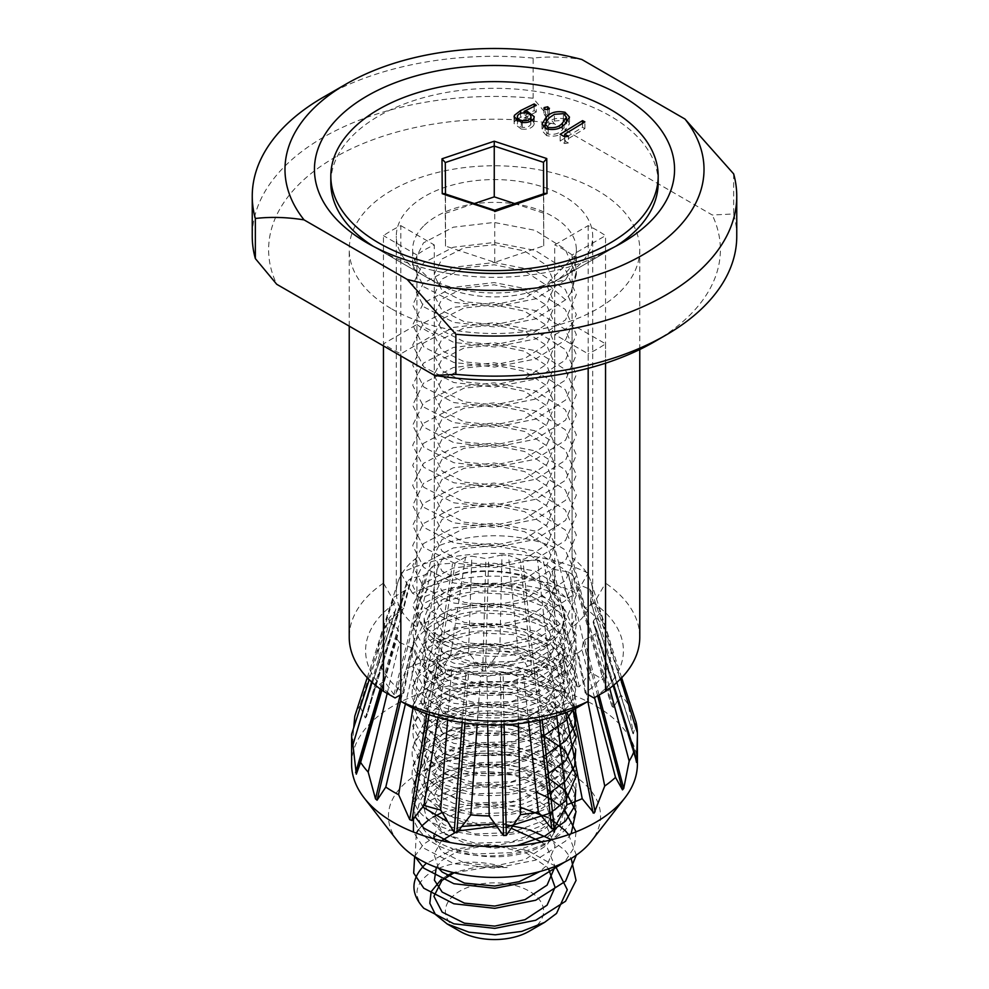 <?xml version="1.0" encoding="UTF-8"?>
<svg xmlns="http://www.w3.org/2000/svg" width="989" height="989" viewBox="0 0 989 989"><rect width="100%" height="100%" fill="white"/><g stroke="black" fill="none" stroke-linecap="round" stroke-linejoin="round"><path stroke-width="0.74" stroke-dasharray="4.95 3.71" d="M537.126 925.271A49.104 28.347 0 0 0 518.879 886.589A49.104 28.347 0 0 0 451.874 897.122A49.104 28.347 0 0 0 459.774 931.242M529.226 931.242A49.104 28.347 0 0 0 535.395 926.891M423.787 908.261C412.561 895.057 415.256 882.868 431.859 871.692C451.8 860.578 476.896 859.218 507.172 867.625L478.8 866.475L453.209 872.582M446.941 875.648L441.391 879.27M555.521 866.265L527.199 850.293L489.914 844.346L453.049 849.403L425.703 863.879M658.179 182.817A163.68 94.499 0 0 0 536.545 91.483A163.68 94.499 0 0 0 352.418 135.901A163.68 94.499 0 0 0 330.821 182.817M373.249 246.298A163.68 94.499 0 0 0 378.762 249.636A163.68 94.499 0 0 0 610.238 249.636A163.68 94.499 0 0 0 615.751 246.298M423.453 226.184A81.84 47.249 0 0 0 412.66 249.636A81.84 47.249 0 0 0 436.631 283.052A81.84 47.249 0 0 0 552.369 283.052A81.84 47.249 0 0 0 565.547 273.1A81.84 47.249 0 0 0 576.34 249.636A81.84 47.249 0 0 0 515.516 203.969A81.84 47.249 0 0 0 423.453 226.184M565.547 279.776L535.704 298.814L494.834 306.911L453.864 302.35L423.787 286.798L412.66 264.693L423.453 242.886L453.296 227.198L494.166 222.438L535.136 230.338L565.214 249.24L576.34 274.719L571.012 292.682L576.34 271.283L574.411 256.126L576.34 261.417L565.547 279.776L547.09 283.707L524.998 298.233L494.747 304.661L464.422 301.719L442.157 290.642L433.924 274.843L441.91 259.007L464.002 247.819L494.253 244.74L524.578 251.021L546.843 265.448L555.076 284.585L547.09 303.759L524.998 318.285L494.747 324.713L464.422 321.771L442.157 310.682L433.924 294.895L441.91 279.059L464.002 267.871L494.253 264.78L524.578 271.073L546.843 285.487L555.076 304.624L547.09 323.811L524.998 338.325L494.747 344.753L464.422 341.811L442.157 330.734L433.924 314.935L441.91 299.098L464.002 287.923L494.253 284.832L524.578 291.112L546.843 305.539L555.076 324.676L547.09 343.851L524.998 358.377L494.747 364.805L464.422 361.863L442.157 350.786L433.924 334.987L441.91 319.15L464.002 307.962L494.253 304.884L524.578 311.164L546.843 325.579L555.076 344.728L547.09 363.903L524.998 378.428L494.747 384.857L464.422 381.902L442.157 370.826L433.924 355.026L441.91 339.19L464.002 328.014L494.253 324.924L524.578 331.216L546.843 345.631L555.076 364.768L547.09 383.942L524.998 398.468L494.747 404.897L464.422 401.954L442.157 390.878L433.924 375.078L441.91 359.242L464.002 348.054L494.253 344.976L524.578 351.256L546.843 365.683L555.076 384.82L547.09 403.994L524.998 418.52L494.747 424.949L464.422 422.006L442.157 410.93L433.924 395.13L441.91 379.294L464.002 368.106L494.253 365.015L524.578 371.308L546.843 385.722L555.076 404.86L547.09 424.046L524.998 438.56L494.747 444.988L464.422 442.046L442.157 430.969L433.924 415.17L441.91 399.333L464.002 388.158L494.253 385.067L524.578 391.347L546.843 405.774L555.076 424.911L547.09 444.086L524.998 458.612L494.747 465.04L464.422 462.098L442.157 451.021L433.924 435.222L441.91 419.385L464.002 408.197L494.253 405.119L524.578 411.399L546.843 425.814L555.076 444.963L547.09 464.138L524.998 478.664L494.747 485.092L464.422 482.15L442.157 471.061L433.924 455.274L441.91 439.437L464.002 428.249L494.253 425.159L524.578 431.451L546.843 445.866L555.076 465.003L547.09 484.177L524.998 498.703L494.747 505.132L464.422 502.189L442.157 491.113L433.924 475.313L441.91 459.477L464.002 448.301L494.253 445.211L524.578 451.491L546.843 465.918L555.076 485.055L547.09 504.229L524.998 518.755L494.747 525.184L464.422 522.241L442.157 511.165L433.924 495.365L441.91 479.529L464.002 468.341L494.253 465.263L524.578 471.543L546.843 485.958L555.076 505.095L547.09 524.281L524.998 538.807L494.747 545.223L464.422 542.281L442.157 531.204L433.924 515.405L441.91 499.569L464.002 488.393L494.253 485.302L524.578 491.595L546.843 506.009L555.076 525.147L547.09 544.321L524.998 558.847L494.747 565.275L464.422 562.333L442.157 551.256L433.924 535.457L441.91 519.621L464.002 508.433L494.253 505.354L524.578 511.634L546.843 526.061L555.076 545.199L547.09 564.373L524.998 578.899L494.747 585.327L464.422 582.385L442.157 571.296L433.924 555.509L441.91 539.673L464.002 528.485L494.253 525.394L524.578 531.686L546.843 546.101L555.076 565.238L547.09 584.425L524.998 598.938L494.747 605.367L464.422 602.425L442.157 591.348L433.924 575.549L441.91 559.712L464.002 548.536L494.253 545.446L524.578 551.726L546.843 566.153L555.076 585.29L547.09 604.464L524.998 618.99L494.747 625.419L464.422 622.477L442.157 611.4L433.924 595.601L441.91 579.764L464.002 568.576L494.253 565.498L524.578 571.778L546.843 586.193L555.076 605.342L547.09 624.516L524.998 639.042L494.747 645.471L464.422 642.516L442.157 631.439L433.924 615.64L441.91 599.804L464.002 588.628L494.253 585.537L524.578 591.83L546.843 606.245L555.076 625.382L547.09 644.556L524.998 659.082L494.747 665.51L464.422 662.568L442.157 651.491L433.924 635.692L441.91 619.856L464.002 608.668L494.253 605.589L524.578 611.87L546.843 626.297L555.076 645.434L547.09 664.608L524.998 679.134L494.747 685.562L464.422 682.62L442.157 671.543L433.924 655.744L441.91 639.908L464.002 628.72L494.253 625.629L524.578 631.922L546.843 646.336L555.076 665.473L547.09 684.66L524.998 699.174L494.747 705.602L464.422 702.66L442.157 691.583L433.924 675.784L441.91 659.947L464.002 648.772L494.253 645.681L524.578 651.961L546.843 666.388L555.076 685.525L547.09 704.7L524.998 719.226L494.747 725.654L464.422 722.712L442.157 711.635L433.924 695.836L441.91 679.999L464.002 668.811L494.253 665.733L524.578 672.013L546.843 686.428L555.076 705.577L547.09 724.752L524.998 739.278L494.747 745.706L464.422 742.764L442.157 731.675L433.924 715.888L441.91 700.051L464.002 688.863L494.253 685.773L524.578 692.065L546.843 706.48L555.076 725.617L547.09 744.791L524.998 759.317L494.747 765.746L464.422 762.803L442.157 751.727L433.924 735.927L441.91 720.091L464.002 708.915L494.253 705.825L524.578 712.105L546.843 726.532L555.076 745.669L547.09 764.843L524.998 779.369L494.747 785.798L464.422 782.855L442.157 771.779L433.924 755.979L441.91 740.143L464.002 728.955L494.253 725.877L524.578 732.157L546.843 746.571L555.076 765.709L547.09 784.895L524.998 799.421L494.747 805.837L464.422 802.895L442.157 791.818L433.924 776.019L441.91 760.182L464.002 749.007L494.253 745.916L524.578 752.209L546.843 766.623L555.076 785.761L547.09 804.935L524.998 819.461L494.747 825.889L464.422 822.947L442.157 811.87L433.924 796.071L441.91 780.234L464.002 769.046L494.253 765.968L524.578 772.248L546.843 786.675L555.076 805.812L547.09 824.987L524.998 839.513L494.747 845.941L464.422 842.999L442.157 831.91L433.924 816.123L441.91 800.286L464.002 789.098L494.253 786.008L524.578 792.3L546.843 806.715L554.693 830.303M474.374 203.549L445.285 213.34L445.285 162.555M445.285 213.34L445.507 246.076L494.735 262.332L543.715 245.841L543.493 193.869M543.493 213.105L514.626 203.586M543.715 245.841L543.715 195.056L544.927 193.387M494.735 262.332L494.735 211.547L543.715 195.056L543.715 193.795M445.507 246.076L445.507 195.29L494.747 211.053M444.308 193.621L445.507 195.278L445.507 194.017L445.507 195.278M554.26 832.268L547.09 845.039L524.998 859.552L494.747 865.981L464.422 863.038L442.157 851.962L434.171 838.882M433.936 835.421L441.91 820.326L464.002 809.15L494.253 806.06L524.578 812.34L546.843 826.767L555.076 845.904L547.09 865.078L539.846 871.532M438.535 868.194L434.035 854.175L441.551 840.712M456.967 831.489L458.537 830.908M496.194 826.211L511.523 828.411M541.515 841.911L546.843 846.807L555.076 866.438M436.297 867.365L441.91 860.418L458.649 850.911L482.1 846.275M499.593 846.535L527.001 853.445L546.843 866.859L548.561 868.861M454.062 872.793L494.253 866.203L507.172 867.625M571.012 292.682L565.547 299.828L535.704 318.866L494.834 326.963L453.864 322.402L423.787 306.85L412.66 284.919L423.453 262.938L453.296 247.238L494.166 242.49L535.136 250.39L565.214 269.28L576.34 294.549L565.547 319.88L535.704 338.918L494.834 347.015L453.864 342.441L423.787 326.889L412.66 304.958L423.453 282.978L453.296 267.29L494.166 262.53L535.136 270.442L565.214 289.332L576.34 314.601L565.547 339.919L535.704 358.958L494.834 367.055L453.864 362.493L423.787 346.941L412.66 325.01L423.453 303.03L453.296 287.329L494.166 282.582L535.136 290.482L565.214 309.384L576.34 334.653L565.547 359.971L535.704 379.01L494.834 387.107L453.864 382.545L423.787 366.993L412.66 345.062L423.453 323.082L453.296 307.381L494.166 302.622L535.136 310.534L565.214 329.424L576.34 354.692L565.547 380.023L535.704 399.049L494.834 407.147L453.864 402.585L423.787 387.033L412.66 365.102L423.453 343.121L453.296 327.433L494.166 322.674L535.136 330.573L565.214 349.476L576.34 374.744L565.547 400.063L535.704 419.101L494.834 427.199L453.864 422.637L423.787 407.085L412.66 385.154L423.453 363.173L453.296 347.473L494.166 342.726L535.136 350.625L565.214 369.515L576.34 394.784L565.547 420.115L535.704 439.153L494.834 447.251L453.864 442.676L423.787 427.124L412.66 405.206L423.453 383.225L453.296 367.525L494.166 362.765L535.136 370.677L565.214 389.567L576.34 414.836L565.547 440.154L535.704 459.193L494.834 467.29L453.864 462.728L423.787 447.176L412.66 425.245L423.453 403.265L453.296 387.577L494.166 382.817L535.136 390.717L565.214 409.619L576.34 434.888L565.547 460.206L535.704 479.245L494.834 487.342L453.864 482.78L423.787 467.228L412.66 445.297L423.453 423.317L453.296 407.616L494.166 402.857L535.136 410.769L565.214 429.659L576.34 454.928L565.547 480.258L535.704 499.284L494.834 507.382L453.864 502.82L423.787 487.268L412.66 465.337L423.453 443.356L453.296 427.668L494.166 422.909L535.136 430.808L565.214 449.711L576.34 474.98L565.547 500.298L535.704 519.336L494.834 527.434L453.864 522.872L423.787 507.32L412.66 485.389L423.453 463.408L453.296 447.708L494.166 442.961L535.136 450.86L565.214 469.75L576.34 495.032L565.547 520.35L535.704 539.388L494.834 547.486L453.864 542.924L423.787 527.36L412.66 505.441L423.453 483.46L453.296 467.76L494.166 463L535.136 470.912L565.214 489.802L576.34 515.071L565.547 540.39L535.704 559.428L494.834 567.525L453.864 562.964L423.787 547.412L412.66 525.48L423.453 503.5L453.296 487.812L494.166 483.052L535.136 490.952L565.214 509.854L576.34 535.123L565.547 560.442L535.704 579.48L494.834 587.577L453.864 583.016L423.787 567.463L412.66 545.532L423.453 523.552L453.296 507.852L494.166 503.104L535.136 511.004L565.214 529.894L576.34 555.163L565.547 580.494L535.704 599.532L494.834 607.629L453.864 603.055L423.787 587.503L412.66 565.572L423.453 543.591L453.296 527.903L494.166 523.144L535.136 531.056L565.214 549.946L576.34 575.215L565.547 600.533L535.704 619.571L494.834 627.669L453.864 623.107L423.787 607.555L412.66 585.624L423.453 563.643L453.296 547.955L494.166 543.196L535.136 551.096L565.214 569.998L576.34 595.267L565.547 620.585L535.704 639.623L494.834 647.721L453.864 643.159L423.787 627.607L412.66 605.676L423.453 583.695L453.296 567.995L494.166 563.236L535.136 571.148L565.214 590.037L576.34 615.306L565.547 640.637L535.704 659.663L494.834 667.76L453.864 663.199L423.787 647.647L412.66 625.716L423.453 603.735L453.296 588.047L494.166 583.287L535.136 591.187L565.214 610.089L576.34 635.358L565.547 660.677L535.704 679.715L494.834 687.812L453.864 683.251L423.787 667.699L412.66 645.768L423.453 623.787L453.296 608.087L494.166 603.339L535.136 611.239L565.214 630.129L576.34 655.41L565.547 680.729L535.704 699.767L494.834 707.864L453.864 703.29L423.787 687.738L412.66 665.82L423.453 643.839L453.296 628.139L494.166 623.379L535.136 631.291L565.214 650.181L576.34 675.45L565.547 700.768L535.704 719.807L494.834 727.904L453.864 723.342L423.787 707.79L412.66 685.859L423.453 663.879L453.296 648.191L494.166 643.431L535.136 651.331L565.214 670.233L575.647 689.11L573.237 709.509M541.601 737.386L494.834 747.956L453.864 743.394L423.787 727.842L412.66 705.911L423.453 683.931L453.296 668.23L494.166 663.471L535.136 671.383L565.214 690.273L575.722 709.533M543.715 756.437L494.834 767.996L453.864 763.434L423.787 747.882L412.66 725.951L423.453 703.97L453.296 688.282L494.166 683.523L535.136 691.422L565.214 710.325L566.87 712.167M545.829 775.425L521.45 784.376L494.834 788.048L453.864 783.486L423.787 767.934L412.66 746.003L423.453 724.022L453.296 708.322L494.166 703.575L535.136 711.474L565.214 730.364L575.722 749.637M547.931 794.352L522.736 804.106L494.834 808.1L453.864 803.538L423.787 787.973L412.66 766.055L423.453 744.074L453.296 728.374L494.166 723.614L513.464 725.629M518.421 726.618L541.23 734.048M506.133 827.249L494.834 828.139L447.139 821.426M422.81 807.098L412.66 785.526L423.453 764.114L453.296 748.426L494.166 743.666L535.136 751.566L565.214 770.468L575.722 789.729M516.654 845.595L494.834 848.191L450.279 842.541M415.232 816.889L413.451 799.866L423.453 784.166L453.296 768.465L494.166 763.718L521.203 767.353L545.94 776.414M571.148 833.715L565.547 841.107L535.704 860.146L494.834 868.243L453.864 863.669L423.787 848.117L413.427 832.033M413.476 819.819L423.453 804.205L453.296 788.517L494.166 783.758L536.174 792.065M559.737 805.454L564.496 809.806M576.055 831.836L574.312 847.239L564.62 862.124M415.145 856.808L416.282 833.134M418.421 829.87L421.635 826.062M427.99 820.487L432.997 817.149M441.663 812.723L466.623 805.565L494.166 803.81L520.313 807.234M548.017 817.619L551.788 819.832M568.613 834.629L576.327 855.139M414.651 856.486L423.453 844.309L439.734 833.64L462.308 826.408M494.512 823.862L506.084 824.764M526.074 828.77L529.56 829.82M551.553 839.735L565.214 850.651L571.197 858.477M565.547 299.828L547.09 283.707L574.411 256.126M568.391 142.948L564.781 143.504L560.133 140.97L582.546 127.309L584.895 128.595L564.67 140.908L568.391 142.948L568.391 136.259M564.781 143.504L564.781 136.828M560.133 140.97L560.133 134.281M582.546 127.309L582.546 123.341M584.895 128.595L584.895 121.919M564.67 140.908L564.67 136.766M545.124 124.898L546.274 123.786C550.589 119.001 556.832 117.394 564.991 118.952L564.991 114.576M564.991 118.952L566.45 119.595M568.082 120.757L569.491 123.786L565.053 130.684L565.053 123.996M565.053 130.684C560.874 135.481 554.73 137.137 546.62 135.629L546.62 128.953M546.62 135.629L542.021 130.659L543.344 126.975M546.274 123.786L546.274 120.881M548.895 124.701L545.124 130.635L548.19 134.084C554.606 134.999 559.366 133.54 562.481 129.695L566.45 123.897L563.322 120.349L554.421 120.992L548.895 124.701L548.895 118.012M548.19 134.084L548.19 129.423M562.481 129.695L562.481 126.11M554.421 120.992L554.421 114.316M563.322 120.349L563.322 113.673M549.402 108.221L549.142 115.54L545.545 116.343L544.197 114.254L547.782 113.463L549.142 115.54L549.142 108.864M545.545 116.343L545.545 109.655M543.938 108.221L543.938 114.909L544.197 108.877M547.782 113.463L547.782 109.655M517.259 119.113L534.171 110.607L534.171 106.355M534.171 110.607L536.273 111.992L536.273 105.316M536.273 111.992L524.17 118.012L524.17 112.845M524.17 118.012L527.533 118.223L527.533 113.364M527.533 118.223L531.019 119.286M532.391 120.164L534.233 123.378L533.813 125.084L533.813 118.396M533.813 125.084C531.575 128.409 527.397 129.732 521.277 129.052L521.277 122.364M521.277 129.052L514.07 123.551L514.465 118.495M514.465 121.944L515.862 120.188M530.734 121.227L530.734 124.577C531.501 122.191 529.931 120.559 526.024 119.694C521.883 119.249 519.064 120.151 517.531 122.413C516.777 124.787 518.347 126.419 522.266 127.297C526.395 127.729 529.214 126.827 530.734 124.577L531.019 121.091M517.531 115.725L517.259 121.091M526.024 119.694L526.024 113.006M522.266 127.297L522.266 122.5M425.06 276.364L367.179 242.96L425.06 276.364A98.208 56.707 0 0 0 563.94 276.364A98.208 56.707 0 0 0 592.708 236.272A98.208 56.707 0 0 0 563.94 196.181A98.208 56.707 0 0 0 456.918 183.892A98.208 56.707 0 0 0 396.292 236.272A98.208 56.707 0 0 0 425.06 276.364M588.171 225.628L588.171 573.113L576.55 593.19A128.904 74.422 0 0 0 412.45 593.19L421.178 598.221A116.628 67.339 0 0 1 567.822 598.221L554.718 547.659L554.718 244.938L588.171 225.628A145.272 83.867 180 0 1 597.22 230.425A145.272 83.867 180 0 1 605.54 235.654L572.087 254.964L572.087 557.685L585.191 608.247A116.628 67.339 0 0 1 609.162 638.276A116.628 67.339 0 0 1 585.191 692.918L588.171 694.649M554.718 547.659A98.208 56.707 0 0 0 434.282 547.659L421.178 598.221M588.171 573.113A145.272 83.867 0 0 0 400.829 573.113L400.829 225.628A145.272 83.867 0 0 0 383.46 235.654L383.46 583.139L395.081 603.216L403.809 608.247L416.913 557.685L416.913 254.964A98.208 56.707 180 0 1 434.282 244.938L434.282 547.659M416.913 557.685A98.208 56.707 0 0 0 397.949 582.076A98.208 56.707 0 0 0 396.292 592.448A98.208 56.707 0 0 0 416.913 627.211L403.809 692.918A116.628 67.339 0 0 1 379.838 638.276A116.628 67.339 0 0 1 403.809 608.247M383.46 345.915L383.46 343.813L416.913 324.503L416.913 627.211M416.913 324.503A98.208 56.707 0 0 0 425.06 329.832A98.208 56.707 0 0 0 434.282 334.529L400.829 353.839A145.272 83.867 180 0 1 391.78 349.043A145.272 83.867 180 0 1 383.46 343.813M572.087 254.964A98.208 56.707 0 0 0 563.94 249.636A98.208 56.707 0 0 0 554.718 244.938M391.78 308.951A145.272 83.867 0 0 0 550.094 327.124A145.272 83.867 0 0 0 639.772 249.636A145.272 83.867 0 0 0 597.22 190.333A145.272 83.867 0 0 0 438.906 172.16A145.272 83.867 0 0 0 349.228 249.636A145.272 83.867 0 0 0 391.78 308.951M400.829 353.839L400.829 355.929M588.171 368.316L588.171 353.839L554.718 334.529L554.718 637.237L567.822 702.944A116.628 67.339 0 0 1 421.178 702.944L412.45 707.976M554.718 334.529A98.208 56.707 0 0 0 572.087 324.503L605.54 343.813A145.272 83.867 180 0 1 588.171 353.839M605.54 343.813L605.54 363.21M639.772 637.225A145.272 83.867 0 0 0 605.54 583.139L605.54 235.654M736.756 236.272A242.256 139.869 0 0 0 733.653 213.97L712.265 214.996L554.52 123.909L533.133 98.208A242.256 139.869 0 0 0 252.244 236.272M733.653 173.879L733.653 213.97M554.52 123.909A225.888 130.412 0 0 0 334.777 157.424A225.888 130.412 0 0 0 276.735 284.288M383.46 583.139A145.272 83.867 0 0 0 349.228 637.225M395.081 603.216A128.904 74.422 0 0 0 395.081 697.962M400.829 694.649L403.809 692.918M593.919 697.962A128.904 74.422 0 0 0 593.919 603.216L605.54 583.139M593.919 603.216L585.191 608.247M585.191 692.918L572.087 627.211A98.208 56.707 0 0 0 592.708 592.448A98.208 56.707 0 0 0 591.051 582.076A98.208 56.707 0 0 0 572.087 557.685M576.55 707.976L567.822 702.944M421.178 702.944L434.282 637.237A98.208 56.707 0 0 0 554.718 637.237M533.133 98.208L533.133 58.104C548.611 56.324 564.843 56.793 581.841 59.501M533.133 58.104A242.256 139.869 0 0 0 323.205 97.281M654.224 341.86A225.888 130.412 0 0 0 712.265 214.996M412.45 593.19L400.829 573.113M567.822 598.221L576.55 593.19M434.282 637.237L434.282 334.529M572.087 627.211L572.087 324.503M416.913 254.964L383.46 235.654M400.829 225.628L434.282 244.938M565.634 712.649L556.473 665.053L563.545 656.733L578.145 652.901L587.874 701.498M620.82 694.97L589.432 589.036L576.921 583.881L572.47 574.609L603.203 679.975L611.931 706.195L613.501 707.531L620.82 694.97A142.898 82.495 180 0 1 628.374 704.675L633.38 733.789L636.051 722.242M590.359 672.347L567.909 571.889L551.973 569.058L543.418 561.69L564.917 661.74L577.588 686.712L579.282 686.786L590.359 672.347A142.898 82.495 180 0 1 596.997 676.043A142.898 82.495 180 0 1 603.203 679.975M594.525 697.604L581.977 649.835L583.3 641.416L584.524 639.957L595.131 634.134L609.694 688.319M528.658 722.341L523.502 674.313L536.458 667.699L551.058 667.167L556.72 715.764M397.677 841.169A106.07 61.231 180 0 1 434.987 765.486A106.07 61.231 180 0 1 570.579 773.509A106.07 61.231 180 0 1 591.323 841.169M351.602 764.089A142.898 82.495 180 0 1 440.773 687.639A142.898 82.495 180 0 1 596.997 706.603A142.898 82.495 180 0 1 637.398 764.089M590.52 601.559L632.985 733.653L590.47 600.879L592.114 592.485L628.374 704.675M567.909 571.889A105.576 60.959 180 0 1 570.22 573.224A105.576 60.959 180 0 1 572.47 574.609M550.354 590.977L562.741 607.036L564.88 617.742L559.193 635.099L543.542 649.476L511.733 661.394L475.301 662.766L444.012 653.655L426.259 636.953L424.12 627.768L429.807 613.093L445.458 601.201L477.267 592.621L513.699 594.599L544.988 607.048L562.741 627.088L564.88 637.794L559.193 655.138L543.542 669.516L511.733 681.446L475.301 682.806L444.012 673.694L426.259 657.005L424.12 647.82L429.807 633.145L445.458 621.253L477.267 612.673L513.699 614.639L544.988 627.088L562.741 647.127L564.88 657.833L559.193 675.19L543.542 689.568L511.733 701.485L475.301 702.858L444.012 693.746L426.259 677.045L424.12 667.859L429.807 653.185L445.458 641.292L477.267 632.713L513.699 634.691L544.988 647.14L562.741 667.179L564.88 677.885L559.193 695.242L543.542 709.608L511.733 721.537L475.301 722.897L444.012 713.798L426.259 697.097L424.12 687.911L429.807 673.237L445.458 661.344L477.267 652.765L513.699 654.73L544.988 667.192L562.741 687.219L564.88 697.937L559.193 715.282L543.542 729.659L511.733 741.589L475.301 742.949L444.012 733.838L426.259 717.149L424.12 707.951L429.807 693.289L445.458 681.396L477.267 672.804L513.699 674.782L544.988 687.231L562.741 707.271L564.88 717.977L559.193 735.334L543.542 749.711L511.733 761.629L475.301 763.001L444.012 753.89L426.259 737.188L424.12 728.003L429.807 713.329L445.458 701.436L477.267 692.856L513.699 694.834L544.988 707.283L562.741 727.323L564.88 738.029L559.193 755.373L543.542 769.751L511.733 781.681L475.301 783.041L444.012 773.93L426.259 757.24L424.12 748.055L429.807 733.381L445.458 721.488L477.267 712.908L513.699 714.874L544.988 727.323L562.741 747.363L564.88 758.069L559.193 775.425L543.542 789.803L511.733 801.72L475.301 803.093L444.012 793.982L426.259 777.292L424.12 768.094L429.807 753.42L445.458 741.527L477.267 732.948L513.699 734.926L544.988 747.375L562.741 767.415L564.88 778.12L559.193 795.477L543.542 809.855L511.733 821.772L475.301 823.145L444.012 814.034L426.259 797.332L424.12 788.146L429.807 773.472L445.458 761.579L477.267 753L513.699 754.978L544.988 767.427L562.741 787.467L564.88 798.172L559.193 815.517L543.542 829.895L511.733 841.824L475.301 843.184L444.012 834.073L426.259 817.384L424.12 808.186L429.807 793.524L445.458 781.631L477.267 773.039L513.699 775.017L544.988 787.467L550.354 791.447A70.38 40.636 180 0 1 564.88 816.172A70.38 40.636 180 0 1 524.726 852.877A70.38 40.636 180 0 1 450.082 847.697L475.301 853.989L511.733 852.617L543.542 840.699L559.193 826.322L564.88 808.977L562.741 798.259L544.988 778.232L513.699 765.77L477.267 763.805L445.458 772.384L429.807 784.277L424.12 798.951L426.259 808.137L444.012 824.838L475.301 833.937L511.733 832.577L543.542 820.647L559.193 806.27L564.88 788.925L562.741 778.219L544.988 758.18L513.699 745.731L477.267 743.753L445.458 752.332L429.807 764.225L424.12 778.899L426.259 788.085L444.012 804.786L475.301 813.898L511.733 812.525L543.542 800.608L559.193 786.23L564.88 768.873L562.741 758.167L544.988 738.128L513.699 725.679L477.267 723.701L445.458 732.293L429.807 744.185L424.12 758.847L426.259 768.045L444.012 784.734L475.301 793.846L511.733 792.486L543.542 780.556L559.193 766.178L564.88 748.834L562.741 738.115L544.988 718.088L513.699 705.639L477.267 703.661L445.458 712.241L429.807 724.133L424.12 738.808L426.259 747.993L444.012 764.695L475.301 773.806L511.733 772.434L543.542 760.516L559.193 746.139L564.88 728.782L562.741 718.076L544.988 698.036L513.699 685.587L477.267 683.609L445.458 692.189L429.807 704.081L424.12 718.756L426.259 727.953L444.012 744.643L475.301 753.754L511.733 752.382L543.542 740.464L559.193 726.087L564.88 708.73L562.741 698.024L544.988 677.984L513.699 665.535L477.267 663.57L445.458 672.149L429.807 684.042L424.12 698.716L426.259 707.901L444.012 724.591L475.301 733.702L511.733 732.342L543.542 720.412L559.193 706.035L564.88 688.69L562.741 677.984L544.988 657.945L513.699 645.496L477.267 643.518L445.458 652.097L429.807 663.99L424.12 678.664L426.259 687.85L444.012 704.551L475.301 713.662L511.733 712.29L543.542 700.373L559.193 685.995L564.88 668.638L562.741 657.932L544.988 637.893L513.699 625.444L477.267 623.466L445.458 632.058L429.807 643.95L424.12 658.612L426.259 667.81L444.012 684.499L475.301 693.61L511.733 692.251L543.542 680.321L559.193 665.943L564.88 648.599L562.741 637.88L544.988 617.853L513.699 605.392L477.267 603.426L445.458 612.006L429.807 623.898L424.12 638.573L426.259 647.758L444.012 664.46L475.301 673.558L511.733 672.199L543.542 660.269L559.193 645.904L564.88 628.547L562.741 617.841L544.988 597.801L513.699 585.352L477.267 583.374L445.458 591.954L429.807 603.846L424.12 618.521L426.259 627.706L444.012 644.408L450.082 647.226C412.388 633.541 407.456 600.249 437.472 581.816C470.158 565.053 527.792 568.811 550.354 590.977A70.38 40.636 180 0 1 564.88 615.702A70.38 40.636 180 0 1 524.726 652.406A70.38 40.636 180 0 1 450.082 647.226M407.023 581.569L405.7 589.988L393.869 597.269L359.823 705.961L365.275 717.977L366.499 716.531L373.496 689.642L407.023 581.569A105.576 60.959 180 0 1 410.855 578.503L384.276 681.025L393.931 694.587L395.934 693.462L406.788 668.403A142.898 82.495 180 0 1 422.031 662.42L434.715 678.269L437.274 677.601L450.663 655.002A142.898 82.495 180 0 1 468.514 652.406L482.706 670.975L485.5 670.863L499.816 651.083A142.898 82.495 180 0 1 518.149 652.171L532.131 673.608L534.826 674.053L548.339 657.104A142.898 82.495 180 0 1 564.917 661.74M405.7 589.988L366.35 717.037L405.7 589.988M367.24 677.663L392.089 600.904A105.576 60.959 180 0 1 393.869 597.269M392.089 600.904L395.81 609.076L395.526 610.683L389.011 618.249L369.194 679.653M351.614 734.209L352.208 745.619L395.81 609.076L352.307 745.793L395.884 610.077M371.629 681.965L389.493 622.019A105.576 60.959 180 0 1 389.011 618.249M389.493 622.019L397.838 628.955L398.53 630.525L396.886 638.931L381.841 690.174M387.181 693.425L399.568 642.368A105.576 60.959 180 0 1 396.886 638.931M399.568 642.368L413.093 648.586L416.53 656.795L405.416 703.958M412.969 708.223L421.091 659.515A105.576 60.959 180 0 1 416.53 656.795M421.091 659.515L435.209 661.728L437.484 662.679L445.582 669.714L438.028 717.482M447.646 719.918L451.466 671.37A105.576 60.959 180 0 1 445.582 669.714M451.466 671.37L468.749 671.098L480.53 676.117L477.193 724.331M487.75 724.9L487.033 676.501A105.576 60.959 180 0 1 480.53 676.117M487.033 676.501L503.117 672.841L517.16 675.24L518.347 723.725M523.502 674.313A105.576 60.959 180 0 1 517.16 675.24M556.473 665.053A105.576 60.959 180 0 1 551.058 667.167M581.977 649.835A105.576 60.959 180 0 1 578.145 652.901M613.823 685.056L596.911 630.5A105.576 60.959 180 0 1 595.131 634.134M596.911 630.5L593.116 622.143L636.545 762.531M636.508 762.383L593.19 622.328L593.474 620.721L599.989 613.155L620.56 678.911M621.661 677.762L599.507 609.385A105.576 60.959 180 0 1 599.989 613.155M599.507 609.385L591.162 602.449L590.47 600.879L632.7 732.219M589.432 589.036A105.576 60.959 180 0 1 592.114 592.485M548.339 657.104L537.534 560.046A105.576 60.959 180 0 1 543.418 561.69M537.534 560.046L522.946 560.751L508.47 555.286L518.149 652.171M499.816 651.083L501.967 554.903A105.576 60.959 180 0 1 508.47 555.286M501.967 554.903L485.883 558.562L471.84 556.164L468.514 652.406M450.663 655.002L465.498 557.091A105.576 60.959 180 0 1 471.84 556.164M465.498 557.091L455.101 563.05L437.942 564.237L422.031 662.42M406.788 668.403L432.527 566.363A105.576 60.959 180 0 1 437.942 564.237M432.527 566.363L426.284 574.003L424.281 575.128L410.855 578.503M550.354 791.447C527.755 769.306 470.257 765.498 437.472 782.287C407.517 800.67 412.351 834.036 450.082 847.697M373.496 689.642A142.898 82.495 180 0 1 384.276 681.025M354.791 716.184A142.898 82.495 180 0 1 359.823 705.961M352.492 744.012L353.716 727.669M437.472 782.287C392.126 803.266 413.192 849.18 472.173 854.953C502.165 858.081 528.621 853.111 551.528 840.044C596.874 814.652 575.808 764.2 516.827 754.014C459.366 740.724 397.627 773.089 415.145 804.354C427.26 836.41 510.064 847.697 551.528 819.992C596.874 794.6 575.808 744.148 516.827 733.962C459.366 720.672 397.627 753.037 415.145 784.302C427.26 816.37 510.064 827.657 551.528 799.953C596.874 774.548 575.808 724.109 516.827 713.91C459.366 700.632 397.627 732.985 415.145 764.262C427.26 796.318 510.064 807.605 551.528 779.901C596.874 754.508 575.808 704.057 516.827 693.87C486.835 688.505 460.38 691.249 437.472 702.091C392.126 723.07 413.192 768.985 472.173 774.758C502.165 777.898 528.621 772.928 551.528 759.849C572.891 745.867 580.333 729.598 573.855 711.054C561.74 674.572 478.936 658.761 437.472 682.051C392.126 703.031 413.192 748.945 472.173 754.718C502.165 757.846 528.621 752.876 551.528 739.809C596.874 714.404 575.808 663.965 516.827 653.778C459.366 640.489 397.627 672.841 415.145 704.119C427.26 736.175 510.064 747.461 551.528 719.757C596.874 694.365 575.808 643.913 516.827 633.726C459.366 620.437 397.627 652.802 415.145 684.067C427.26 716.135 510.064 727.422 551.528 699.718C596.874 674.313 575.808 623.874 516.827 613.674C459.366 600.397 397.627 632.75 415.145 664.027C427.26 696.083 510.064 707.37 551.528 679.666C596.874 654.273 575.808 603.822 516.827 593.635C486.835 588.27 460.38 591.014 437.472 601.856C392.126 622.835 413.192 668.749 472.173 674.523C502.165 677.663 528.621 672.693 551.528 659.614C572.891 645.632 580.333 629.363 573.855 610.819C561.74 574.337 478.936 558.525 437.472 581.816M520.634 117.234L520.634 113.401M572.915 709.657L562.716 657.401M613.501 707.531L577.477 584.153M579.282 686.786L553.791 569.676M597.665 695.811L583.3 641.416M539.673 720.289L533.899 668.354M395.934 693.462L426.284 574.003M393.931 694.587L424.281 575.128M434.715 678.269L452.542 563.705M437.274 677.601L455.101 563.05M400.174 695.02L411.523 647.251M400.829 700.212L413.093 648.586M462.234 722.638L466.054 670.666M464.941 723.021L468.749 671.098M542.232 719.72L536.458 667.699M599.062 695.007L584.524 639.957M577.007 685.834L551.516 568.724M485.5 670.863L488.665 558.439M482.706 670.975L485.883 558.562M534.826 674.053L522.946 560.751M532.131 673.608L520.251 560.306M611.931 706.195L575.907 582.818M635.247 755.769L593.474 620.721M574.955 708.73L564.719 656.276M501.336 724.9L500.335 672.965M504.13 724.801L503.117 672.841M426.791 713.91L435.209 661.728M429.078 714.713L437.484 662.679M380.196 688.987L397.838 628.955M381.136 689.667L398.53 630.525M365.275 717.977L404.476 591.447M552.369 283.052L610.238 249.636M436.631 283.052L378.762 249.636M412.66 264.693L412.66 249.636M576.34 274.719L576.34 271.283M576.34 261.417L576.34 249.636M569.491 117.11L569.491 123.786M542.021 123.971L542.021 130.659M545.124 128.273L545.124 130.635M566.45 122.661L566.45 123.897M534.233 116.702L534.233 123.378M514.07 116.875L514.07 123.551M396.292 592.448L396.292 236.272M639.772 349.513L639.772 249.636M397.949 582.076L379.838 638.276M591.051 582.076L609.162 638.276M349.228 326.147L349.228 249.636M592.708 592.448L592.708 236.272M563.94 276.364L621.821 242.96M424.12 618.521L424.12 627.768M424.12 638.573L424.12 647.82M424.12 658.612L424.12 667.859M424.12 678.664L424.12 687.911M424.12 698.716L424.12 707.951M424.12 718.756L424.12 728.003M424.12 738.808L424.12 748.055M424.12 758.847L424.12 768.094M424.12 778.899L424.12 788.146M424.12 798.951L424.12 808.186M564.88 628.547L564.88 637.794M564.88 648.599L564.88 657.833M564.88 668.638L564.88 677.885M564.88 688.69L564.88 697.937M564.88 708.73L564.88 717.977M564.88 728.782L564.88 738.029M564.88 748.834L564.88 758.069M564.88 768.873L564.88 778.12M564.88 788.925L564.88 798.172M564.88 808.965L564.88 816.172M564.88 615.702L564.88 617.742"/><path stroke-width="1.48" d="M441.391 879.27L431.13 891.719L429.819 903.254L435.383 914.417L447.201 923.986L459.774 931.242A49.104 28.347 0 0 0 529.226 931.242L544.58 922.378L556.535 913.428L567.29 889.741L555.521 866.265M535.395 926.891A49.104 28.347 0 0 0 537.126 925.271M447.201 923.986L469.033 932.194L495.254 934.815L521.772 931.391L544.58 922.378M453.209 872.582L446.941 875.648M330.821 176.129A163.68 94.499 0 0 0 452.455 267.463A163.68 94.499 0 0 0 636.582 223.057A163.68 94.499 0 0 0 658.179 176.129A163.68 94.499 0 0 0 536.545 84.807A163.68 94.499 0 0 0 352.418 129.213A163.68 94.499 0 0 0 330.821 176.129L330.821 182.817A163.68 94.499 0 0 0 373.249 246.298M615.751 246.298A163.68 94.499 0 0 0 636.582 229.732A163.68 94.499 0 0 0 658.179 182.817L658.179 176.129M549.142 108.864L545.545 109.655L544.197 107.578L547.782 106.775L549.142 108.864L549.402 108.221M543.938 108.221L544.197 108.877M568.391 136.259L564.781 136.828L560.133 134.281L582.546 120.633L584.895 121.919L564.67 134.232L568.391 136.259M564.991 112.276L569.491 117.11L565.053 123.996C560.874 128.805 554.73 130.449 546.62 128.953L542.021 123.971L546.274 117.098C550.589 112.326 556.832 110.719 564.991 112.276L564.991 114.576M520.634 110.558L534.171 103.932L536.273 105.316L524.17 111.337L527.533 111.534L534.233 116.702L533.813 118.396C531.575 121.734 527.397 123.056 521.277 122.364L514.07 116.875L514.465 115.268L520.634 110.558L520.634 113.401M514.626 203.586L494.265 196.86L494.253 141.217L546.756 158.549L547.004 193.473L494.735 211.547M494.265 196.86L474.374 203.549M543.493 193.869L543.493 162.32L546.756 158.549M494.747 211.053L442.244 193.72L444.308 193.621L494.735 210.274L544.927 193.387L547.004 193.473M442.244 193.72L441.996 158.796L445.285 162.555L445.507 194.017L445.285 162.542L494.265 146.075L543.493 162.32L543.715 193.795M554.693 830.303L554.26 832.268M434.171 838.882L433.936 835.421M539.846 871.532L519.213 881.681L494.747 886.033L464.422 883.09L442.157 872.014L438.535 868.194M441.551 840.712L456.967 831.489M458.537 830.908L496.194 826.211M511.523 828.411L541.515 841.911M555.076 866.438L547.09 885.13L524.998 899.656L494.747 906.085L464.422 903.13L442.157 892.053L434.418 880.185L436.297 867.365M482.1 846.275L499.593 846.535M548.561 868.861L555.052 887.207L547.09 905.17L524.998 919.696L494.747 926.124L464.422 923.182L442.157 912.105L433.924 896.306L441.91 880.47L454.062 872.793M573.237 709.509L565.547 720.82L541.601 737.386M575.722 709.533L574.658 725.975L565.547 740.872L543.715 756.437M566.87 712.167L576.327 736.718L565.547 760.912L545.829 775.425M575.722 749.637L574.658 766.067L565.547 780.964L547.931 794.352M513.464 725.629L518.421 726.618M541.23 734.048L565.214 750.416L576.34 775.685L565.547 801.003L550.032 813.205L506.133 827.249M447.139 821.426L422.81 807.098M575.722 789.729L574.658 806.171L565.547 821.055L545.186 835.903L516.654 845.595M450.279 842.541L423.787 828.077L415.232 816.889M545.94 776.414L565.214 790.508L576.018 811.499L571.148 833.715M413.427 832.033L413.476 819.819M536.174 792.065L548.277 797.715M548.314 797.74L559.737 805.454M564.496 809.806L576.055 831.836M564.62 862.124L534.876 880.507L494.834 888.283L453.864 883.721L423.787 868.169L415.145 856.808M416.282 833.134L418.421 829.87M421.635 826.062L427.99 820.487M432.997 817.149L441.663 812.723M520.313 807.234L548.017 817.619M551.788 819.832L565.214 830.612L568.613 834.629M576.327 855.139L565.547 881.199L535.704 900.237L494.834 908.335L453.864 903.773L423.787 888.221L413.686 873.052L414.651 856.486M462.308 826.408L494.512 823.862M506.084 824.764L526.074 828.77M529.56 829.82L551.553 839.735M571.197 858.477L576.043 880.47L565.547 901.251L535.704 920.277L494.834 928.374L453.864 923.813L423.787 908.261C410.064 893.24 410.707 878.442 425.703 863.879M582.546 123.341L582.546 120.633M564.67 136.766L564.67 134.232M566.45 119.595L568.082 120.757M543.344 126.975L545.124 124.898M546.274 120.881L546.274 117.098M548.19 127.396C554.606 128.31 559.366 126.852 562.481 123.007L566.45 117.209L563.322 113.673L554.421 114.316L548.895 118.012L545.124 123.946L548.19 127.396L548.19 129.423M562.481 126.11L562.481 123.007M547.782 109.655L547.782 106.775M534.171 106.355L534.171 103.932M524.17 112.845L524.17 111.337M527.533 113.364L527.533 111.534M531.019 119.286L532.391 120.164M514.465 118.495L514.465 115.268M515.862 120.188L517.259 119.113M530.734 121.227L531.019 116.764L531.019 121.091M522.266 122.5L522.266 120.609C526.395 121.054 529.214 120.151 530.734 117.889C531.501 115.515 529.931 113.883 526.024 113.006C521.883 112.561 519.064 113.463 517.531 115.725L517.259 121.091M517.531 115.725C516.777 118.111 518.347 119.743 522.266 120.609M621.821 95.945A180.047 103.956 0 0 0 367.179 95.945A180.047 103.956 0 0 0 367.179 242.96L367.179 242.96A180.047 103.956 0 0 0 621.821 242.96A180.047 103.956 0 0 0 621.821 95.945M400.829 355.929L400.829 701.325A145.272 83.867 0 0 0 588.171 701.325L588.171 368.316M605.54 363.21L605.54 691.299A145.272 83.867 0 0 0 639.772 637.225L639.772 349.513M434.48 375.363L455.867 374.349L455.867 334.257A242.256 139.869 0 0 0 736.756 196.181A242.256 139.869 0 0 0 733.653 173.879L684.944 119.026A209.52 120.967 0 0 1 642.652 254.989A209.52 120.967 0 0 1 407.159 279.405L304.056 219.879C286.946 217.16 270.714 216.702 255.347 218.482L255.347 258.574L276.735 284.288L434.48 375.363A225.888 130.412 0 0 0 654.224 341.86L665.795 335.172A242.256 139.869 0 0 0 736.756 236.272L736.756 196.181M455.867 334.257L407.159 279.405M455.867 374.349A242.256 139.869 0 0 0 665.795 335.172M684.944 119.026L581.841 59.501A209.52 120.967 0 0 0 346.348 83.917L323.205 97.281A242.256 139.869 0 0 0 252.244 196.181L252.244 236.272A242.256 139.869 0 0 0 255.347 258.574M349.228 326.147L349.228 637.225A145.272 83.867 0 0 0 383.46 691.299L383.46 345.915M400.829 694.649L395.081 697.962L383.46 691.299M605.54 691.299L593.919 697.962L588.171 694.649M400.829 701.325L412.45 707.976A128.904 74.422 0 0 0 576.55 707.976L588.171 701.325M346.348 83.917A209.52 120.967 0 0 0 304.056 219.879M252.244 196.181A242.256 139.869 0 0 0 255.347 218.482M594.068 813.193L582.212 798.655A142.898 82.495 180 0 1 566.969 804.626L554.285 828.127L551.763 828.831L538.337 812.056A142.898 82.495 180 0 1 520.486 814.652L506.294 835.421L503.5 835.532L489.184 815.974A142.898 82.495 180 0 1 470.851 814.887L456.869 832.787L454.174 832.342L440.661 809.954A142.898 82.495 180 0 1 424.083 805.318L411.993 820.561L409.718 819.609L398.641 794.711A142.898 82.495 180 0 1 392.003 791.015A142.898 82.495 180 0 1 385.797 787.083L377.069 800.2L375.499 798.865L368.18 772.088A142.898 82.495 180 0 1 360.626 762.383L356.3 774.177L352.949 744.816A142.898 82.495 180 0 1 351.614 734.209L351.602 764.089A142.898 82.495 180 0 0 364.051 797.777A142.898 82.495 180 0 0 392.003 821.575A142.898 82.495 180 0 0 624.949 797.777A142.898 82.495 180 0 0 637.398 764.089L637.398 735.322L636.508 762.383L634.209 750.874A142.898 82.495 180 0 1 629.177 761.097L623.713 788.48L622.501 789.865L615.504 777.403A142.898 82.495 180 0 1 604.724 786.032L594.068 813.193M624.949 797.777L591.323 841.169A106.07 61.231 180 0 1 418.421 858.848A106.07 61.231 180 0 1 397.677 841.169L364.051 797.777M621.661 677.762L636.051 722.242A142.898 82.495 180 0 1 637.386 732.849L637.398 735.322M353.716 727.669L354.791 716.184L367.24 677.663M352.949 744.816L371.629 681.965M369.194 679.653L351.614 734.209M381.841 690.174L360.626 762.383M368.18 772.088L387.181 693.425M398.641 794.711L412.969 708.223M405.416 703.958L385.797 787.083M438.028 717.482L424.083 805.318M440.661 809.954L447.646 719.918M489.184 815.974L487.75 724.9M477.193 724.331L470.851 814.887M518.347 723.725L520.486 814.652M538.337 812.056L528.658 722.341M582.212 798.655L565.634 712.649M556.72 715.764L566.969 804.626M587.874 701.498L604.724 786.032M615.504 777.403L594.525 697.604M634.209 750.874L613.823 685.056M609.694 688.319L629.177 761.097M620.56 678.911L637.386 732.849M441.996 158.796L494.253 141.217M593.066 812.933L572.915 709.657M622.501 789.865L597.665 695.811M551.726 828.794L539.673 720.289M375.499 798.865L400.174 695.02M377.069 800.2L400.829 700.212M454.174 832.342L462.234 722.638M456.869 832.787L464.941 723.021M554.285 828.127L542.232 719.72M623.725 788.406L599.062 695.007M636.792 760.776L635.247 755.769M595.069 811.808L574.955 708.73M503.5 835.532L501.336 724.9M506.294 835.421L504.13 724.801M409.718 819.609L426.791 713.91M411.993 820.561L429.078 714.713M355.62 772.607L380.196 688.987M356.3 774.177L381.136 689.667M545.124 123.946L545.124 128.273M566.45 117.209L566.45 122.661"/></g></svg>

